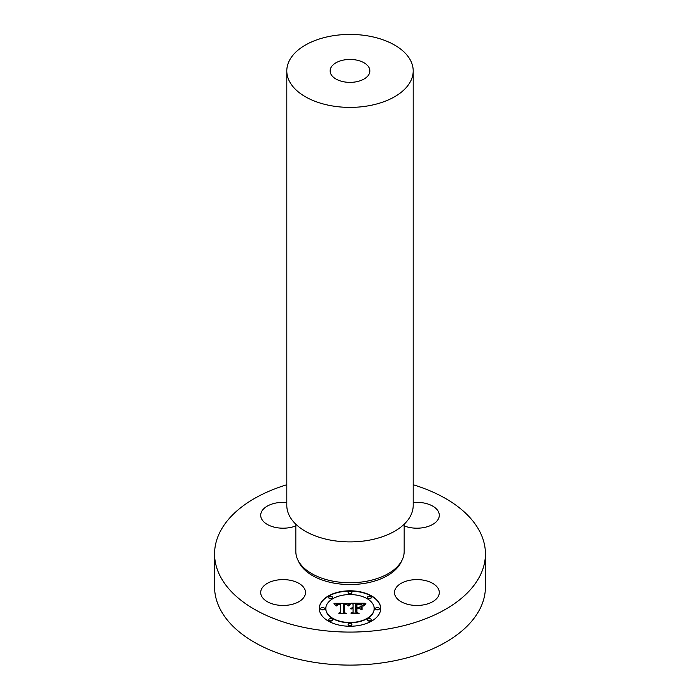 <?xml version="1.0" encoding="UTF-8"?>
<svg xmlns="http://www.w3.org/2000/svg" width="700" height="700" viewBox="0 0 700 700"><rect width="100%" height="100%" fill="white"/><g stroke="black" fill="none" stroke-linecap="round" stroke-linejoin="round"><path stroke-width="1.05" d="M276.789 604.931A22.391 12.924 180 0 1 260.706 592.524A22.391 12.924 180 0 1 289.398 580.125A22.391 12.924 180 0 1 305.489 592.524A22.391 12.924 180 0 1 276.789 604.931M413.201 484.75A135.424 78.19 180 0 1 485.424 553.901A135.424 78.19 180 0 1 388.124 628.924A135.424 78.19 180 0 1 214.576 553.901A135.424 78.19 180 0 1 286.799 484.75M295.829 525.901A22.391 12.924 180 0 1 272.703 526.724A22.391 12.924 180 0 1 260.706 515.27A22.391 12.924 180 0 1 261.608 511.63A22.391 12.924 180 0 1 286.799 502.521M413.201 502.521A22.391 12.924 180 0 1 423.211 502.871A22.391 12.924 180 0 1 439.294 515.27A22.391 12.924 180 0 1 410.602 527.678A22.391 12.924 180 0 1 404.171 525.901M438.392 596.164A22.391 12.924 180 0 1 413.717 605.325A22.391 12.924 180 0 1 394.511 592.524A22.391 12.924 180 0 1 395.421 588.884A22.391 12.924 180 0 1 420.088 579.731A22.391 12.924 180 0 1 439.294 592.524A22.391 12.924 180 0 1 438.392 596.164M380.695 608.528A30.695 17.719 0 0 0 350 590.8A30.695 17.719 0 0 0 319.305 608.528A30.695 17.719 0 0 0 350 626.246A30.695 17.719 0 0 0 380.695 608.528M485.424 553.901L485.424 586.924A135.424 78.19 180 0 1 388.124 661.946A135.424 78.19 180 0 1 214.576 586.924L214.576 553.901M380.695 608.676A30.695 17.719 0 0 0 350 591.097A30.695 17.719 0 0 0 319.305 608.676M404.171 524.204L404.171 551.486A54.171 31.273 180 0 1 365.251 581.49A54.171 31.273 180 0 1 295.829 551.486L295.829 524.204M325.815 608.825A24.185 13.965 0 0 0 350 622.781A24.185 13.965 0 0 0 374.185 608.825L374.185 608.528A24.185 13.965 0 0 0 350 594.562A24.185 13.965 0 0 0 325.815 608.528L325.815 608.825M348.136 592.979A1.864 1.076 0 0 0 350 594.055A1.864 1.076 0 0 0 351.864 592.979L351.864 592.681A1.864 1.076 0 0 0 350 591.605A1.864 1.076 0 0 0 348.136 592.681L348.136 592.979M375.576 608.825A1.864 1.076 0 0 0 377.44 609.892A1.864 1.076 0 0 0 379.304 608.825L379.304 608.528A1.864 1.076 0 0 0 377.44 607.451A1.864 1.076 0 0 0 375.576 608.528L375.576 608.825M367.544 597.616A1.864 1.076 0 0 0 369.408 598.692A1.864 1.076 0 0 0 371.262 597.616L371.262 597.327A1.864 1.076 0 0 0 369.408 596.251A1.864 1.076 0 0 0 367.544 597.327L367.544 597.616M348.136 624.663A1.864 1.076 0 0 0 350 625.739A1.864 1.076 0 0 0 351.864 624.663L351.864 624.365A1.864 1.076 0 0 0 350 623.298A1.864 1.076 0 0 0 348.136 624.365L348.136 624.663M367.544 620.025A1.864 1.076 0 0 0 369.408 621.101A1.864 1.076 0 0 0 371.262 620.025L371.262 619.727A1.864 1.076 0 0 0 369.408 618.651A1.864 1.076 0 0 0 367.544 619.727L367.544 620.025M320.696 608.825A1.864 1.076 0 0 0 322.56 609.892A1.864 1.076 0 0 0 324.424 608.825L324.424 608.528A1.864 1.076 0 0 0 322.56 607.451A1.864 1.076 0 0 0 320.696 608.528L320.696 608.825M328.738 597.616A1.864 1.076 0 0 0 330.592 598.692A1.864 1.076 0 0 0 332.456 597.616L332.456 597.327A1.864 1.076 0 0 0 330.592 596.251A1.864 1.076 0 0 0 328.738 597.327L328.738 597.616M328.738 620.025A1.864 1.076 0 0 0 330.592 621.101A1.864 1.076 0 0 0 332.456 620.025L332.456 619.727A1.864 1.076 0 0 0 330.592 618.651A1.864 1.076 0 0 0 328.738 619.727L328.738 620.025M325.815 608.528A24.185 13.965 0 0 0 350 622.492A24.185 13.965 0 0 0 374.185 608.528M348.136 592.681A1.864 1.076 0 0 0 350 593.758A1.864 1.076 0 0 0 351.864 592.681M375.576 608.528A1.864 1.076 0 0 0 377.44 609.604A1.864 1.076 0 0 0 379.304 608.528M367.544 597.327A1.864 1.076 0 0 0 369.408 598.395A1.864 1.076 0 0 0 371.262 597.327M348.136 624.365A1.864 1.076 0 0 0 350 625.441A1.864 1.076 0 0 0 351.864 624.365M367.544 619.727A1.864 1.076 0 0 0 369.408 620.804A1.864 1.076 0 0 0 371.262 619.727M320.696 608.528A1.864 1.076 0 0 0 322.56 609.604A1.864 1.076 0 0 0 324.424 608.528M328.738 597.327A1.864 1.076 0 0 0 330.592 598.395A1.864 1.076 0 0 0 332.456 597.327M328.738 619.727A1.864 1.076 0 0 0 330.592 620.804A1.864 1.076 0 0 0 332.456 619.727M413.201 70.91L413.201 505.409A63.201 36.488 180 0 1 367.789 540.426A63.201 36.488 180 0 1 286.799 505.409L286.799 70.91A63.201 36.488 180 0 1 332.211 35.893A63.201 36.488 180 0 1 413.201 70.91A63.201 36.488 180 0 1 367.789 105.919A63.201 36.488 180 0 1 286.799 70.91M349.912 603.33L333.935 603.304L335.886 605.701L337.076 604.179L340.524 603.969L337.523 604.625L336.604 605.78L338.03 604.695L340.524 604.546L340.524 612.255L338.651 613.165L344.776 613.165L343.192 612.316L343.359 603.925L346.439 604.109L348.066 605.57L349.912 603.33M350.665 603.855L348.556 605.903L350.665 603.855M347.06 604.844L343.866 604.327L343.866 612.404L345.66 613.585L339.238 613.585L346.404 613.795L344.269 612.343L344.277 604.555L347.078 604.73M365.164 603.225L351.243 603.225L353.054 604.222L353.054 607.495L350.402 608.589L353.054 608.142L350.989 609L353.054 608.711L353.054 612.045L350.866 613.051L357.455 613.051L355.74 612.045L355.74 608.142L358.811 608.142L361.06 609.429L361.06 606.183L358.916 607.495L356.895 607.495L356.895 604.503L362.136 605.08L360.579 604.389L356.554 604.293L356.554 607.495L355.74 607.495L355.74 603.864L360.824 604.074L362.967 605.544L365.164 603.225M365.82 603.951L363.493 605.955L365.82 603.951M362.04 609.796L362.04 606.454L361.69 609.683M356.895 608.79L359.642 608.79L356.554 608.58L356.554 612.202L358.505 613.585L351.146 613.585L359.249 613.795L356.895 612.106L356.895 608.79M349.729 603.523L334.197 603.593M340.524 603.969L340.41 604.546M337.444 604.966L336.639 605.955M340.524 612.255L339.255 613.165M344.225 613.165L343.192 612.316M350.595 603.925L348.723 605.938M344.277 604.625L343.866 612.404M345.651 613.576L344.269 612.343M364.787 603.523L351.776 603.523M353.054 607.495L350.534 608.396M353.054 612.343L351.505 613.051M356.947 613.051L355.74 612.045M361.06 609.429L361.06 606.48L358.916 607.784L356.895 607.495M356.554 607.495L355.74 607.495M365.951 603.864L363.615 606.008M356.895 608.878L356.554 612.202M358.838 613.795L356.895 612.106M355.591 81.909A19.863 11.471 180 0 1 330.137 70.91A19.863 11.471 180 0 1 344.409 59.902A19.863 11.471 180 0 1 369.863 70.91A19.863 11.471 180 0 1 355.591 81.909M401.765 560.7A53.086 30.651 180 0 1 364.945 583.31A53.086 30.651 180 0 1 298.235 560.7"/></g></svg>

